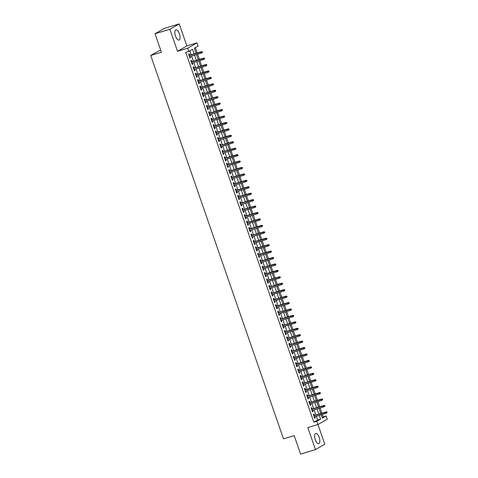 <?xml version="1.0" encoding="UTF-8"?>
<svg xmlns="http://www.w3.org/2000/svg" width="478" height="478" viewBox="0 0 478 478"><rect width="100%" height="100%" fill="white"/><g stroke="black" fill="none" stroke-linecap="round" stroke-linejoin="round"><path stroke-width="0.72" d="M319.196 437.442A5.33 2.223 73.2 0 0 315.689 433.468A5.33 2.223 73.2 0 0 315.259 439.7A5.33 2.223 73.2 0 0 318.766 443.674A5.33 2.223 73.2 0 0 319.196 437.442M179.429 33.813A5.33 2.223 73.2 0 0 175.922 29.839A5.33 2.223 73.2 0 0 175.492 36.077A5.33 2.223 73.2 0 0 178.999 40.05A5.33 2.223 73.2 0 0 179.429 33.813M322.142 417.449L326.157 415.956L327.275 419.17L317.942 424.536L316.824 421.321L320.607 419.146L319.298 415.358M160.632 49.933L150.725 55.472L283.478 438.834L294.185 435.607L300.59 454.1L315.456 449.613L324.789 444.247L317.96 424.524M150.725 55.472L161.433 52.245L155.027 33.753L164.36 28.387L179.232 23.9L169.899 29.266L177.529 51.295L187.639 48.248L196.972 42.883L198.083 46.097L194.301 48.272L196.046 53.303M177.529 51.295L186.862 45.93L179.232 23.9M186.862 45.93L196.972 42.883M323.182 416.852L322.351 414.438M321.909 413.171L320.123 408.009M319.68 406.736L317.894 401.574M317.458 400.307L315.665 395.145M315.229 393.872L313.443 388.71M313 387.443L311.214 382.281M310.772 381.008L308.985 375.845M308.543 374.579L306.757 369.416M306.32 368.144L304.534 362.981M304.092 361.709L302.305 356.552M301.863 355.279L300.076 350.117M299.634 348.844L297.848 343.682M297.412 342.415L295.619 337.253M295.183 335.98L293.396 330.818M292.954 329.551L291.168 324.389M290.726 323.116L288.939 317.954M288.497 316.687L286.71 311.525M286.274 310.252L284.482 305.089M284.046 303.823L282.259 298.66M281.817 297.388L280.03 292.225M279.588 290.959L277.802 285.796M277.365 284.524L275.573 279.361M275.137 278.094L273.35 272.932M272.908 271.659L271.122 266.497M270.679 265.224L268.893 260.068M268.451 258.795L266.664 253.633M266.228 252.36L264.436 247.198M263.999 245.931L262.213 240.769M261.771 239.496L259.984 234.334M259.542 233.067L257.756 227.904M257.313 226.632L255.527 221.469M255.091 220.203L253.304 215.04M252.862 213.768L251.075 208.605M250.633 207.338L248.847 202.176M248.405 200.903L246.618 195.741M246.182 194.474L244.389 189.312M243.953 188.039L242.167 182.877M241.725 181.61L239.938 176.448M239.496 175.175L237.709 170.013M237.267 168.746L235.481 163.584M235.045 162.311L233.252 157.148M232.816 155.876L231.029 150.713M230.587 149.447L228.801 144.284M228.359 143.012L226.572 137.849M226.136 136.583L224.343 131.42M223.907 130.147L222.121 124.985M221.678 123.718L219.892 118.556M219.45 117.283L217.663 112.121M217.221 110.854L215.435 105.692M214.998 104.419L213.206 99.257M212.77 97.99L210.983 92.828M210.541 91.555L208.755 86.393M208.312 85.126L206.526 79.963M206.084 78.691L204.297 73.528M203.861 72.262L202.075 67.099M201.632 65.827L199.846 60.664M199.404 59.392L197.617 54.229M197.175 52.962L195.347 47.675M155.027 33.753L169.899 29.266M314.446 415.418L313.974 414.05L313.341 414.408L314.679 418.268L315.307 417.909L314.888 416.691M312.218 408.989L311.746 407.615L311.112 407.979L312.451 411.839L313.084 411.474L312.66 410.261M309.995 402.554L309.517 401.185L308.89 401.544L310.222 405.404L310.855 405.045L310.431 403.826M307.766 396.125L307.288 394.75L306.661 395.115L307.993 398.975L308.627 398.61L308.202 397.391M305.538 389.69L305.066 388.321L304.432 388.68L305.771 392.54L306.398 392.181L305.98 390.962M303.309 383.26L302.837 381.886L302.204 382.251L303.542 386.11L304.169 385.746L303.751 384.527M301.086 376.825L300.608 375.457L299.975 375.816L301.313 379.675L301.947 379.311L301.522 378.098M298.858 370.396L298.38 369.022L297.752 369.386L299.085 373.246L299.718 372.882L299.294 371.663M296.629 363.961L296.151 362.587L295.524 362.951L296.862 366.811L297.489 366.447L297.071 365.234M294.4 357.532L293.928 356.158L293.295 356.522L294.633 360.382L295.261 360.018L294.842 358.799M292.172 351.097L291.7 349.723L291.066 350.087L292.405 353.947L293.038 353.583L292.614 352.37M289.949 344.668L289.471 343.294L288.843 343.658L290.176 347.512L290.809 347.153L290.385 345.935M287.72 338.233L287.242 336.859L286.615 337.223L287.947 341.083L288.581 340.718L288.156 339.505M285.491 331.804L285.013 330.429L284.386 330.788L285.725 334.648L286.352 334.289L285.934 333.07M283.263 325.369L282.791 323.994L282.157 324.359L283.496 328.219L284.123 327.854L283.705 326.641M281.034 318.934L280.562 317.565L279.929 317.924L281.267 321.784L281.901 321.425L281.476 320.206M278.811 312.504L278.333 311.13L277.706 311.495L279.038 315.355L279.672 314.99L279.248 313.777M276.583 306.069L276.105 304.701L275.477 305.06L276.81 308.919L277.443 308.561L277.025 307.342M274.354 299.64L273.882 298.266L273.249 298.631L274.587 302.49L275.214 302.126L274.796 300.907M272.125 293.205L271.653 291.837L271.02 292.195L272.358 296.055L272.986 295.697L272.568 294.478M269.903 286.776L269.425 285.402L268.791 285.766L270.13 289.626L270.763 289.262L270.339 288.043M267.674 280.341L267.196 278.973L266.569 279.331L267.901 283.191L268.534 282.827L268.11 281.614M265.445 273.912L264.967 272.538L264.34 272.902L265.678 276.762L266.306 276.398L265.887 275.179M263.217 267.477L262.745 266.103L262.111 266.467L263.45 270.327L264.077 269.962L263.659 268.75M260.988 261.048L260.516 259.674L259.883 260.038L261.221 263.898L261.854 263.533L261.43 262.314M258.765 254.613L258.287 253.238L257.66 253.603L258.992 257.463L259.626 257.098L259.201 255.885M256.537 248.184L256.059 246.809L255.431 247.174L256.764 251.028L257.397 250.669L256.973 249.45M254.308 241.749L253.836 240.374L253.203 240.739L254.541 244.599L255.168 244.234L254.75 243.021M252.079 235.319L251.607 233.945L250.974 234.304L252.312 238.164L252.94 237.805L252.521 236.586M249.857 228.884L249.379 227.51L248.745 227.875L250.084 231.734L250.717 231.37L250.293 230.157M247.628 222.449L247.15 221.081L246.523 221.439L247.855 225.299L248.488 224.941L248.064 223.722M245.399 216.02L244.921 214.646L244.294 215.01L245.632 218.87L246.26 218.506L245.841 217.293M243.171 209.585L242.699 208.217L242.065 208.575L243.404 212.435L244.031 212.077L243.613 210.858M240.942 203.156L240.47 201.782L239.837 202.146L241.175 206.006L241.808 205.642L241.384 204.423M238.719 196.721L238.241 195.353L237.614 195.711L238.946 199.571L239.58 199.212L239.155 197.994M236.491 190.292L236.013 188.918L235.385 189.282L236.718 193.142L237.351 192.777L236.927 191.559M234.262 183.857L233.784 182.488L233.156 182.847L234.495 186.707L235.122 186.342L234.704 185.129M232.033 177.428L231.561 176.053L230.928 176.418L232.266 180.278L232.894 179.913L232.475 178.694M229.804 170.993L229.332 169.618L228.699 169.983L230.038 173.843L230.671 173.478L230.247 172.265M227.582 164.563L227.104 163.189L226.476 163.554L227.809 167.414L228.442 167.049L228.018 165.83M225.353 158.128L224.875 156.754L224.248 157.119L225.58 160.978L226.214 160.614L225.795 159.401M223.124 151.699L222.652 150.325L222.019 150.69L223.357 154.543L223.985 154.185L223.567 152.966M220.896 145.264L220.424 143.89L219.79 144.254L221.129 148.114L221.756 147.75L221.338 146.537M218.673 138.835L218.195 137.461L217.562 137.825L218.9 141.679L219.533 141.321L219.109 140.102M216.444 132.4L215.966 131.026L215.339 131.39L216.671 135.25L217.305 134.886L216.881 133.673M214.216 125.965L213.738 124.597L213.11 124.955L214.449 128.815L215.076 128.457L214.658 127.238M211.987 119.536L211.515 118.162L210.882 118.526L212.22 122.386L212.847 122.021L212.429 120.809M209.758 113.101L209.286 111.733L208.653 112.091L209.991 115.951L210.625 115.592L210.201 114.373M207.536 106.672L207.058 105.297L206.43 105.662L207.763 109.522L208.396 109.157L207.972 107.938M205.307 100.237L204.829 98.868L204.202 99.227L205.534 103.087L206.167 102.728L205.743 101.509M203.078 93.808L202.606 92.433L201.973 92.798L203.311 96.658L203.939 96.293L203.52 95.074M200.85 87.372L200.378 86.004L199.744 86.363L201.083 90.223L201.71 89.858L201.292 88.645M198.627 80.943L198.149 79.569L197.516 79.934L198.854 83.793L199.487 83.429L199.063 82.21M196.398 74.508L195.92 73.14L195.293 73.498L196.625 77.358L197.259 76.994L196.834 75.781M194.17 68.079L193.692 66.705L193.064 67.069L194.403 70.929L195.03 70.565L194.612 69.346M191.941 61.644L191.469 60.27L190.836 60.634L192.174 64.494L192.801 64.13L192.383 62.917M194.128 53.883L192.532 49.288L188.75 51.463L185.775 52.359L313.849 422.217L317.637 420.043L316.322 416.254M315.886 414.988L314.1 409.825M313.658 408.553L311.871 403.39M311.429 402.123L309.642 396.961M309.2 395.688L307.414 390.526M306.978 389.259L305.191 384.097M304.749 382.824L302.962 377.662M302.52 376.395L300.734 371.233M300.292 369.96L298.505 364.798M298.069 363.531L296.276 358.369M295.84 357.096L294.054 351.933M293.611 350.667L291.825 345.504M291.383 344.232L289.596 339.069M289.154 337.797L287.368 332.64M286.931 331.368L285.139 326.205M284.703 324.932L282.916 319.77M282.474 318.503L280.688 313.341M280.245 312.068L278.459 306.906M278.023 305.639L276.23 300.477M275.794 299.204L274.008 294.042M273.565 292.775L271.779 287.613M271.337 286.34L269.55 281.178M269.108 279.911L267.322 274.748M266.885 273.476L265.093 268.313M264.657 267.047L262.87 261.884M262.428 260.612L260.641 255.449M260.199 254.182L258.413 249.02M257.971 247.747L256.184 242.585M255.748 241.318L253.961 236.156M253.519 234.883L251.733 229.721M251.291 228.448L249.504 223.286M249.062 222.019L247.275 216.857M246.839 215.584L245.047 210.422M244.611 209.155L242.824 203.992M242.382 202.72L240.595 197.557M240.153 196.291L238.367 191.128M237.924 189.856L236.138 184.693M235.702 183.427L233.909 178.264M233.473 176.991L231.687 171.829M231.244 170.562L229.458 165.4M229.016 164.127L227.229 158.965M226.793 157.698L225.001 152.536M224.564 151.263L222.778 146.101M222.336 144.834L220.549 139.672M220.107 138.399L218.321 133.237M217.878 131.964L216.092 126.801M215.656 125.535L213.863 120.372M213.427 119.1L211.64 113.937M211.198 112.671L209.412 107.508M208.97 106.236L207.183 101.073M206.741 99.806L204.954 94.644M204.518 93.371L202.732 88.209M202.29 86.942L200.503 81.78M200.061 80.507L198.274 75.345M197.832 74.078L196.046 68.916M195.61 67.643L193.817 62.481M193.381 61.214L191.594 56.051M191.152 54.779L189.796 50.859M189.712 55.215L189.24 53.841L188.607 54.205L189.945 58.065L190.579 57.701L190.154 56.482M317.942 424.536L307.826 427.583L315.456 449.613M313.849 422.217L316.824 421.321M188.75 51.463L187.639 48.248M321.216 414.785L322.375 418.13L326.157 415.956M196.482 54.576L198.268 59.738M198.711 61.005L200.497 66.167M200.939 67.44L202.726 72.602M203.162 73.869L204.954 79.031M205.391 80.304L207.177 85.466M207.619 86.733L209.406 91.896M209.848 93.168L211.635 98.331M212.077 99.597L213.863 104.76M214.299 106.032L216.092 111.195M216.528 112.467L218.315 117.624M218.757 118.897L220.543 124.059M220.985 125.332L222.772 130.494M223.214 131.761L225.001 136.923M225.437 138.196L227.223 143.358M227.665 144.625L229.452 149.787M229.894 151.06L231.681 156.222M232.123 157.489L233.909 162.651M234.345 163.924L236.138 169.087M236.574 170.353L238.361 175.516M238.803 176.788L240.589 181.951M241.031 183.217L242.818 188.38M243.26 189.652L245.047 194.815M245.483 196.082L247.275 201.244M247.712 202.517L249.498 207.679M249.94 208.952L251.727 214.108M252.169 215.381L253.955 220.543M254.392 221.816L256.184 226.978M256.62 228.245L258.407 233.407M258.849 234.68L260.635 239.842M261.078 241.109L262.864 246.272M263.306 247.544L265.093 252.707M265.529 253.973L267.322 259.136M267.758 260.408L269.544 265.571M269.986 266.838L271.773 272M272.215 273.273L274.002 278.435M274.444 279.702L276.23 284.864M276.666 286.137L278.453 291.299M278.895 292.566L280.682 297.728M281.124 299.001L282.91 304.163M283.352 305.436L285.139 310.592M285.575 311.865L287.368 317.028M287.804 318.3L289.59 323.463M290.032 324.729L291.819 329.892M292.261 331.164L294.048 336.327M294.49 337.593L296.276 342.756M296.713 344.029L298.505 349.191M298.941 350.458L300.728 355.62M301.17 356.893L302.956 362.055M303.399 363.322L305.185 368.484M305.621 369.757L307.414 374.919M307.85 376.186L309.636 381.348M310.079 382.621L311.865 387.783M312.307 389.05L314.094 394.213M314.536 395.485L316.322 400.648M316.759 401.914L318.551 407.077M318.987 408.349L320.774 413.512M318.862 414.091L317.069 408.929M316.633 407.656L314.847 402.494M314.405 401.227L312.618 396.065M312.176 394.792L310.389 389.63M309.947 388.363L308.161 383.201M307.724 381.928L305.932 376.766M305.496 375.499L303.709 370.336M303.267 369.064L301.481 363.901M301.038 362.629L299.252 357.472M298.81 356.2L297.023 351.037M296.587 349.765L294.801 344.602M294.358 343.335L292.572 338.173M292.13 336.9L290.343 331.738M289.901 330.471L288.115 325.309M287.678 324.036L285.886 318.874M285.45 317.607L283.663 312.445M283.221 311.172L281.434 306.01M280.992 304.743L279.206 299.581M278.764 298.308L276.977 293.145M276.541 291.879L274.748 286.716M274.312 285.444L272.526 280.281M272.084 279.015L270.297 273.852M269.855 272.579L268.068 267.417M267.632 266.15L265.84 260.988M265.404 259.715L263.617 254.553M263.175 253.28L261.388 248.118M260.946 246.851L259.16 241.689M258.718 240.416L256.931 235.254M256.495 233.987L254.702 228.825M254.266 227.552L252.48 222.389M252.037 221.123L250.251 215.96M249.809 214.688L248.022 209.525M247.58 208.259L245.794 203.096M245.357 201.824L243.571 196.661M243.129 195.394L241.342 190.232M240.9 188.959L239.114 183.797M238.671 182.53L236.885 177.368M236.449 176.095L234.656 170.933M234.22 169.666L232.433 164.504M231.991 163.231L230.205 158.069M229.763 156.796L227.976 151.64M227.534 150.367L225.747 145.204M225.311 143.932L223.519 138.769M223.083 137.503L221.296 132.34M220.854 131.068L219.067 125.905M218.625 124.639L216.839 119.476M216.403 118.203L214.61 113.041M214.174 111.774L212.387 106.612M211.945 105.339L210.159 100.177M209.717 98.91L207.93 93.748M207.488 92.475L205.701 87.313M205.265 86.046L203.473 80.884M203.036 79.611L201.25 74.448M200.808 73.182L199.021 68.019M198.579 66.747L196.793 61.584M196.35 60.312L194.564 55.155M317.637 420.043L320.607 419.146M189.891 57.904L190.579 57.701M192.12 64.339L192.801 64.13M194.343 70.768L195.03 70.565M196.572 77.203L197.259 76.994M198.8 83.638L199.487 83.429M201.029 90.067L201.71 89.858M203.258 96.502L203.939 96.293M205.48 102.931L206.167 102.728M207.709 109.366L208.396 109.157M209.938 115.796L210.625 115.592M212.166 122.231L212.847 122.021M214.395 128.66L215.076 128.457M216.618 135.095L217.305 134.886M218.846 141.524L219.533 141.321M221.075 147.959L221.756 147.75M223.304 154.388L223.985 154.185M225.526 160.823L226.214 160.614M227.755 167.252L228.442 167.049M229.984 173.687L230.671 173.478M232.212 180.122L232.894 179.913M234.441 186.551L235.122 186.342M236.664 192.987L237.351 192.777M238.892 199.416L239.58 199.212M241.121 205.851L241.808 205.642M243.35 212.28L244.031 212.077M245.573 218.715L246.26 218.506M247.801 225.144L248.488 224.941M250.03 231.579L250.717 231.37M252.259 238.008L252.94 237.805M254.487 244.443L255.168 244.234M256.71 250.872L257.397 250.669M258.939 257.307L259.626 257.098M261.167 263.736L261.854 263.533M263.396 270.172L264.077 269.962M265.625 276.601L266.306 276.398M267.847 283.036L268.534 282.827M270.076 289.471L270.763 289.262M272.305 295.9L272.986 295.697M274.533 302.335L275.214 302.126M276.756 308.764L277.443 308.561M278.985 315.199L279.672 314.99M281.213 321.628L281.901 321.425M283.442 328.063L284.123 327.854M285.671 334.492L286.352 334.289M287.893 340.928L288.581 340.718M290.122 347.357L290.809 347.153M292.351 353.792L293.038 353.583M294.579 360.221L295.261 360.018M296.808 366.656L297.489 366.447M299.031 373.085L299.718 372.882M301.26 379.52L301.947 379.311M303.488 385.955L304.169 385.746M305.717 392.384L306.398 392.181M307.94 398.819L308.627 398.61M310.168 405.248L310.855 405.045M312.397 411.683L313.084 411.474M314.626 418.113L315.307 417.909M202.439 52.395L202.218 51.755L202.439 52.395L201.399 53.088L189.467 56.691M202.188 52.544L201.399 53.088L200.999 51.935L201.453 51.672L189.031 55.418M201.961 51.899L189.067 55.532M202.218 51.755L201.453 51.672M204.668 58.83L204.441 58.185L204.668 58.83L203.628 59.523L191.696 63.12M204.411 58.973L203.628 59.523L203.228 58.364L203.682 58.107L191.26 61.853M204.19 58.334L191.296 61.967M204.441 58.185L203.682 58.107M206.89 65.259L206.669 64.62L206.89 65.259L205.857 65.958L193.925 69.555M206.639 65.408L205.857 65.958L205.456 64.799L205.91 64.536L193.482 68.282M206.418 64.763L193.524 68.396M206.669 64.62L205.91 64.536M209.119 71.694L208.898 71.049L209.119 71.694L208.085 72.387L196.153 75.984M208.868 71.837L208.085 72.387L207.685 71.228L208.139 70.971L195.711 74.717M208.647 71.198L195.753 74.831M208.898 71.049L208.139 70.971M211.348 78.129L211.127 77.484L211.348 78.129L210.308 78.822L198.382 82.419M211.097 78.273L210.308 78.822L209.908 77.663L210.362 77.4L197.94 81.146M210.876 77.627L197.976 81.26M211.127 77.484L210.362 77.4M213.576 84.558L213.355 83.913L213.576 84.558L212.537 85.251L200.605 88.848M213.325 84.702L212.537 85.251L212.136 84.092L212.591 83.835L200.168 87.582M213.098 84.062L200.204 87.695M213.355 83.913L212.591 83.835M215.805 90.993L215.578 90.348L215.805 90.993L214.765 91.686L202.833 95.283M215.548 91.137L214.765 91.686L214.365 90.527L214.819 90.264L202.397 94.011M215.327 90.491L202.433 94.124M215.578 90.348L214.819 90.264M218.028 97.422L217.807 96.777L218.028 97.422L216.994 98.115L205.062 101.718M217.777 97.566L216.994 98.115L216.594 96.956L217.048 96.699L204.62 100.446M217.556 96.926L204.662 100.559M217.807 96.777L217.048 96.699M220.256 103.857L220.035 103.212L220.256 103.857L219.223 104.551L207.291 108.148M220.005 104.001L219.223 104.551L218.816 103.391L219.271 103.129L206.849 106.875M219.784 103.356L206.89 106.988M220.035 103.212L219.271 103.129M222.485 110.287L222.264 109.647L222.485 110.287L221.445 110.98L209.513 114.583M222.234 110.43L221.445 110.98L221.045 109.821L221.499 109.564L209.077 113.31M222.007 109.791L209.113 113.423M222.264 109.647L221.499 109.564M224.714 116.722L224.487 116.076L224.714 116.722L223.674 117.415L211.742 121.012M224.457 116.865L223.674 117.415L223.274 116.256L223.728 115.993L211.306 119.745M224.236 116.22L211.342 119.853M224.487 116.076L223.728 115.993M226.936 123.151L226.715 122.511L226.936 123.151L225.903 123.844L213.971 127.447M226.686 123.3L225.903 123.844L225.502 122.691L225.957 122.428L213.529 126.174M226.464 122.655L213.57 126.288M226.715 122.511L225.957 122.428M229.165 129.586L228.944 128.941L229.165 129.586L228.131 130.279L216.199 133.876M228.914 129.729L228.131 130.279L227.731 129.12L228.185 128.857L215.757 132.609M228.693 129.084L215.799 132.717M228.944 128.941L228.185 128.857M231.394 136.015L231.173 135.376L231.394 136.015L230.354 136.708L218.428 140.311M231.143 136.164L230.354 136.708L229.954 135.555L230.408 135.292L217.986 139.038M230.922 135.519L218.022 139.152M231.173 135.376L230.408 135.292M233.623 142.45L233.401 141.805L233.623 142.45L232.583 143.143L220.651 146.74M233.372 142.593L232.583 143.143L232.183 141.984L232.637 141.721L220.215 145.473M233.144 141.948L220.25 145.581M233.401 141.805L232.637 141.721M235.851 148.879L235.624 148.24L235.851 148.879L234.812 149.572L222.879 153.175M235.594 149.028L234.812 149.572L234.411 148.419L234.865 148.156L222.443 151.902M235.373 148.383L222.479 152.016M235.624 148.24L234.865 148.156M238.074 155.314L237.853 154.669L238.074 155.314L237.04 156.007L225.108 159.604M237.823 155.458L237.04 156.007L236.64 154.848L237.094 154.591L224.666 158.338M237.602 154.818L224.708 158.451M237.853 154.669L237.094 154.591M240.303 161.743L240.081 161.104L240.303 161.743L239.269 162.442L227.337 166.039M240.052 161.893L239.269 162.442L238.863 161.283L239.317 161.02L226.895 164.767M239.831 161.247L226.936 164.88M240.081 161.104L239.317 161.02M242.531 168.178L242.31 167.533L242.531 168.178L241.492 168.871L229.565 172.468M242.28 168.322L241.492 168.871L241.091 167.712L241.545 167.455L229.123 171.202M242.053 167.682L229.159 171.315M242.31 167.533L241.545 167.455M244.76 174.613L244.533 173.968L244.76 174.613L243.72 175.306L231.788 178.903M244.509 174.757L243.72 175.306L243.32 174.147L243.774 173.884L231.352 177.631M244.282 174.112L231.388 177.744M244.533 173.968L243.774 173.884M246.989 181.043L246.762 180.397L246.989 181.043L245.949 181.736L234.017 185.333M246.732 181.186L245.949 181.736L245.549 180.576L246.003 180.32L233.575 184.066M246.511 180.547L233.617 184.179M246.762 180.397L246.003 180.32M249.211 187.478L248.99 186.832L249.211 187.478L248.178 188.171L236.246 191.768M248.96 187.621L248.178 188.171L247.777 187.012L248.231 186.749L235.803 190.495M248.739 186.976L235.845 190.608M248.99 186.832L248.231 186.749M251.44 193.907L251.219 193.261L251.44 193.907L250.4 194.6L238.474 198.197M251.189 194.05L250.4 194.6L250 193.441L250.454 193.184L238.032 196.93M250.968 193.411L238.074 197.044M251.219 193.261L250.454 193.184M253.669 200.342L253.448 199.696L253.669 200.342L252.629 201.035L240.697 204.632M253.418 200.485L252.629 201.035L252.229 199.876L252.683 199.613L240.261 203.359M253.191 199.84L240.297 203.473M253.448 199.696L252.683 199.613M255.897 206.771L255.67 206.132L255.897 206.771L254.858 207.464L242.926 211.067M255.64 206.914L254.858 207.464L254.457 206.305L254.911 206.048L242.489 209.794M255.419 206.275L242.525 209.908M255.67 206.132L254.911 206.048M258.12 213.206L257.899 212.561L258.12 213.206L257.086 213.899L245.154 217.496M257.869 213.349L257.086 213.899L256.686 212.74L257.14 212.477L244.712 216.229M257.648 212.704L244.754 216.337M257.899 212.561L257.14 212.477M260.349 219.635L260.128 218.996L260.349 219.635L259.315 220.328L247.383 223.931M260.098 219.784L259.315 220.328L258.915 219.175L259.369 218.912L246.941 222.658M259.877 219.139L246.983 222.772M260.128 218.996L259.369 218.912M262.577 226.07L262.356 225.425L262.577 226.07L261.538 226.763L249.612 230.36M262.326 226.214L261.538 226.763L261.137 225.604L261.591 225.341L249.169 229.093M262.105 225.568L249.205 229.201M262.356 225.425L261.591 225.341M264.806 232.499L264.585 231.86L264.806 232.499L263.766 233.192L251.834 236.795M264.555 232.649L263.766 233.192L263.366 232.039L263.82 231.776L251.398 235.523M264.328 232.003L251.434 235.636M264.585 231.86L263.82 231.776M267.035 238.934L266.808 238.289L267.035 238.934L265.995 239.627L254.063 243.224M266.778 239.078L265.995 239.627L265.595 238.468L266.049 238.205L253.627 241.958M266.557 238.432L253.663 242.065M266.808 238.289L266.049 238.205M269.257 245.363L269.036 244.724L269.257 245.363L268.224 246.056L256.292 249.659M269.006 245.513L268.224 246.056L267.823 244.903L268.278 244.64L255.85 248.387M268.785 244.867L255.891 248.5M269.036 244.724L268.278 244.64M271.486 251.798L271.265 251.153L271.486 251.798L270.452 252.492L258.52 256.089M271.235 251.942L270.452 252.492L270.046 251.332L270.5 251.075L258.078 254.822M271.014 251.303L258.12 254.935M271.265 251.153L270.5 251.075M273.715 258.228L273.494 257.588L273.715 258.228L272.675 258.927L260.743 262.524M273.464 258.377L272.675 258.927L272.275 257.767L272.729 257.505L260.307 261.251M273.237 257.732L260.343 261.364M273.494 257.588L272.729 257.505M275.943 264.663L275.716 264.017L275.943 264.663L274.904 265.356L262.972 268.953M275.687 264.806L274.904 265.356L274.503 264.197L274.958 263.94L262.536 267.686M275.465 264.167L262.571 267.8M275.716 264.017L274.958 263.94M278.166 271.092L277.945 270.452L278.166 271.092L277.132 271.791L265.2 275.388M277.915 271.241L277.132 271.791L276.732 270.632L277.186 270.369L264.758 274.115M277.694 270.596L264.8 274.229M277.945 270.452L277.186 270.369M280.395 277.527L280.174 276.882L280.395 277.527L279.361 278.22L267.429 281.817M280.144 277.67L279.361 278.22L278.961 277.061L279.415 276.804L266.987 280.55M279.923 277.031L267.029 280.664M280.174 276.882L279.415 276.804M282.623 283.962L282.402 283.317L282.623 283.962L281.584 284.655L269.658 288.252M282.373 284.105L281.584 284.655L281.184 283.496L281.638 283.233L269.216 286.979M282.151 283.46L269.251 287.093M282.402 283.317L281.638 283.233M284.852 290.391L284.631 289.746L284.852 290.391L283.812 291.084L271.88 294.681M284.601 290.534L283.812 291.084L283.412 289.925L283.866 289.668L271.444 293.414M284.374 289.895L271.48 293.528M284.631 289.746L283.866 289.668M287.081 296.826L286.854 296.181L287.081 296.826L286.041 297.519L274.109 301.116M286.824 296.969L286.041 297.519L285.641 296.36L286.095 296.097L273.673 299.843M286.603 296.324L273.709 299.957M286.854 296.181L286.095 296.097M289.304 303.255L289.082 302.616L289.304 303.255L288.27 303.948L276.338 307.551M289.053 303.399L288.27 303.948L287.87 302.789L288.324 302.532L275.896 306.279M288.832 302.759L275.937 306.392M289.082 302.616L288.324 302.532M291.532 309.69L291.311 309.045L291.532 309.69L290.499 310.383L278.566 313.98M291.281 309.834L290.499 310.383L290.092 309.224L290.546 308.961L278.124 312.708M291.06 309.188L278.166 312.821M291.311 309.045L290.546 308.961M293.761 316.119L293.54 315.48L293.761 316.119L292.721 316.812L280.795 320.415M293.51 316.263L292.721 316.812L292.321 315.659L292.775 315.396L280.353 319.143M293.283 315.623L280.389 319.256M293.54 315.48L292.775 315.396M295.99 322.554L295.762 321.909L295.99 322.554L294.95 323.248L283.018 326.844M295.739 322.698L294.95 323.248L294.55 322.088L295.004 321.825L282.582 325.578M295.512 322.053L282.618 325.685M295.762 321.909L295.004 321.825M298.218 328.984L297.991 328.344L298.218 328.984L297.179 329.677L285.247 333.28M297.961 329.133L297.179 329.677L296.778 328.523L297.232 328.261L284.804 332.007M297.74 328.488L284.846 332.12M297.991 328.344L297.232 328.261M300.441 335.419L300.22 334.773L300.441 335.419L299.407 336.112L287.475 339.709M300.19 335.562L299.407 336.112L299.007 334.953L299.461 334.69L287.033 338.442M299.969 334.917L287.075 338.549M300.22 334.773L299.461 334.69M302.67 341.848L302.449 341.208L302.67 341.848L301.636 342.541L289.704 346.144M302.419 341.997L301.636 342.541L301.23 341.388L301.684 341.125L289.262 344.871M302.198 341.352L289.304 344.985M302.449 341.208L301.684 341.125M304.898 348.283L304.677 347.637L304.898 348.283L303.859 348.976L291.927 352.573M304.647 348.426L303.859 348.976L303.458 347.817L303.912 347.554L291.49 351.306M304.42 347.787L291.526 351.414M304.677 347.637L303.912 347.554M307.127 354.712L306.9 354.073L307.127 354.712L306.087 355.405L294.155 359.008M306.87 354.861L306.087 355.405L305.687 354.252L306.141 353.989L293.719 357.735M306.649 354.216L293.755 357.849M306.9 354.073L306.141 353.989M309.35 361.147L309.129 360.502L309.35 361.147L308.316 361.84L296.384 365.437M309.099 361.29L308.316 361.84L307.916 360.681L308.37 360.424L295.942 364.17M308.878 360.651L295.984 364.284M309.129 360.502L308.37 360.424M311.578 367.576L311.357 366.937L311.578 367.576L310.545 368.275L298.613 371.872M311.327 367.725L310.545 368.275L310.144 367.116L310.598 366.853L298.17 370.599M311.106 367.08L298.212 370.713M311.357 366.937L310.598 366.853M313.807 374.011L313.586 373.366L313.807 374.011L312.767 374.704L300.841 378.301M313.556 374.155L312.767 374.704L312.367 373.545L312.821 373.288L300.399 377.034M313.335 373.515L300.435 377.148M313.586 373.366L312.821 373.288M316.036 380.446L315.815 379.801L316.036 380.446L314.996 381.139L303.064 384.736M315.785 380.59L314.996 381.139L314.596 379.98L315.05 379.717L302.628 383.464M315.558 379.944L302.664 383.577M315.815 379.801L315.05 379.717M318.264 386.875L318.037 386.23L318.264 386.875L317.225 387.568L305.293 391.165M318.007 387.019L317.225 387.568L316.824 386.409L317.278 386.152L304.856 389.899M317.786 386.379L304.892 390.012M318.037 386.23L317.278 386.152M320.487 393.31L320.266 392.665L320.487 393.31L319.453 394.003L307.521 397.6M320.236 393.454L319.453 394.003L319.053 392.844L319.507 392.581L307.079 396.328M320.015 392.808L307.121 396.441M320.266 392.665L319.507 392.581M322.716 399.739L322.495 399.094L322.716 399.739L321.682 400.433L309.75 404.035M322.465 399.883L321.682 400.433L321.276 399.273L321.73 399.016L309.308 402.763M322.244 399.244L309.35 402.876M322.495 399.094L321.73 399.016M324.944 406.175L324.723 405.529L324.944 406.175L323.905 406.868L311.973 410.465M324.693 406.318L323.905 406.868L323.504 405.708L323.959 405.446L311.536 409.192M324.466 405.673L311.572 409.305M324.723 405.529L323.959 405.446M327.173 412.604L326.946 411.964L327.173 412.604L326.133 413.297L314.201 416.9M326.916 412.747L326.133 413.297L325.733 412.144L326.187 411.881L313.765 415.627M326.695 412.108L313.801 415.74M326.946 411.964L326.187 411.881"/></g></svg>
